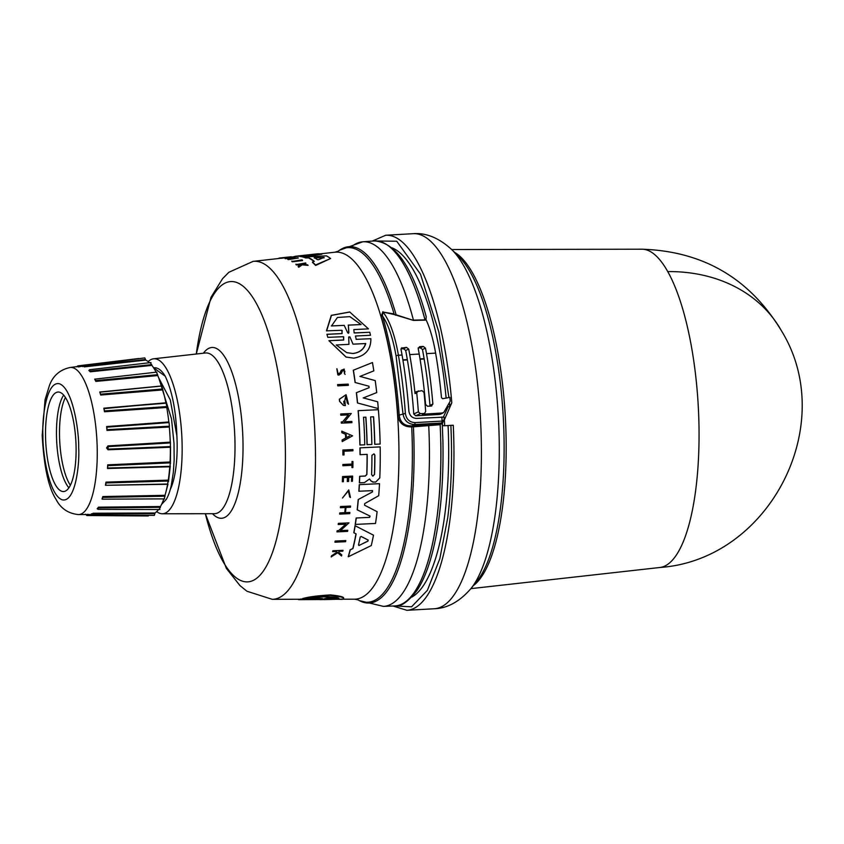 <?xml version="1.0" encoding="UTF-8"?>
<svg xmlns="http://www.w3.org/2000/svg" width="844" height="844" viewBox="0 0 844 844"><rect width="100%" height="100%" fill="white"/><g stroke="black" fill="none" stroke-linecap="round" stroke-linejoin="round"><path stroke-width="1.27" d="M667.752 271.589A159.643 129.417 150.7 0 1 781.417 330.743C839.158 424.321 769.601 559.815 659.945 567.484L659.945 567.484A159.421 48.182 -93.2 0 0 698.959 424.353A159.421 48.182 -93.2 0 0 667.752 271.589A159.421 48.182 -93.2 0 0 641.894 249.202L451.688 249.55M351.452 246.712A182.578 55.187 86.8 0 1 362.741 241.806A182.578 55.187 86.8 0 1 413.433 320.14L425.028 319.876L425.882 319.211L426.083 319.792L425.049 320.15L413.507 320.414L393.62 314.39L382.849 312.027L382.416 315.846C388.282 324.36 392.829 337.748 396.079 356.041L402.989 413.644C404.128 420.586 408.042 424.216 414.71 424.521L441.707 422.992L442.108 421.072L444.049 419.932L442.689 422.76L440.441 423.572L442.689 422.76M413.507 320.414L396.121 314.801L395.667 315.245M425.988 319.559L426.22 316.69C412.811 267.527 395.562 242.27 374.451 240.93A182.789 55.25 86.8 0 1 425.028 319.876L425.049 320.15M448.069 425.545A176.639 53.394 86.8 0 1 448.575 440.568A176.639 53.394 86.8 0 1 411.861 597.056M440.199 424.711L440.368 423.582L440.199 424.711L442.108 423.023M401.871 347.76L401.027 349.522A76.667 23.168 -93.2 0 1 402.06 355.018L398.41 355.229A189.742 57.35 86.8 0 1 405.384 413.412C406.312 419.278 409.562 422.338 415.111 422.601L414.71 424.521L411.946 425.787L428.931 424.258L428.71 425.387A182.578 55.187 86.8 0 1 429.311 442.351A182.578 55.187 86.8 0 1 383.408 606.382L394.792 605.939A182.789 55.25 86.8 0 0 440.747 441.728A182.789 55.25 86.8 0 0 440.146 424.711L411.714 426.948C403.675 426.958 399.054 423.139 397.83 415.501A173.811 52.528 -93.2 0 0 381.161 316.627L382.416 315.846A174.951 52.877 -93.2 0 1 399.201 415.375C400.341 422.485 404.403 425.977 411.408 425.851L412.305 426.885M300.918 598.934L299.768 599.525L302.511 598.934M317.671 599.156L302.563 598.618C308.366 596.908 317.682 595.674 330.5 594.904C341.039 596.012 345.249 597.278 343.107 598.702M272.264 599.335L246.954 591.243L239.981 585.62L226.361 568.371L205.335 513.701A150.401 45.46 86.8 0 0 257.525 577.602A150.401 45.46 86.8 0 0 285.325 446.74A150.401 45.46 86.8 0 0 246.321 289.218A150.401 45.46 86.8 0 0 196.283 354.016L211 297.32L222.584 278.636L228.872 272.274L253.105 261.376A169.275 51.167 86.8 0 1 315.382 447.246A169.275 51.167 86.8 0 1 272.264 599.335L299.82 599.251M335.068 542.207L334.92 542.164A170.762 51.611 -93.2 0 0 335.163 541.046L345.818 540.582A171.712 51.895 -93.2 0 1 345.576 541.7L335.068 542.207A171.142 51.727 -93.2 0 0 335.311 541.099L345.818 540.582M372.563 490.628L358.858 491.229A171.68 51.895 -93.2 0 0 359.259 484.646L379.515 483.675A173.157 52.339 86.8 0 1 378.703 495.713L364.703 503.594L364.545 505.187L377.11 511.686A173.157 52.339 86.8 0 1 375.506 523.459L355.208 524.419A171.68 51.895 -93.2 0 0 356.147 518.005L369.514 517.34L369.988 516.085L357.17 509.808A171.68 51.895 -93.2 0 0 358.204 499.553L372.552 491.852L358.204 499.553M369.503 478.991L364.408 482.62L359.354 482.81A171.68 51.895 -93.2 0 0 359.649 476.28L365.294 475.995L366.76 474.497A172.07 52.011 -93.2 0 0 367.077 454.367M366.76 474.497L366.876 474.539A172.45 52.128 -93.2 0 0 367.193 454.357L360.019 454.673A171.68 51.895 -93.2 0 0 359.945 447.858L380.18 446.887A173.157 52.339 86.8 0 1 379.789 477.926L375.685 482.051L372.373 481.977M373.28 482.135L370.917 480.911L369.704 479.192L371.033 480.943L373.396 482.167M348.382 556.724L348.224 556.671A171.68 51.895 -93.2 0 0 350.102 549.824L352.824 548.494A171.817 51.927 -93.2 0 0 355.989 533.862L353.805 532.743A171.68 51.895 -93.2 0 0 355.018 525.675L373.491 535.18A173.157 52.339 86.8 0 1 371.276 545.562L348.382 556.724A172.07 52.011 -93.2 0 0 350.249 549.866L352.971 548.547A172.197 52.043 -93.2 0 0 356.126 533.904L353.805 532.743M340.269 530.591L347.791 530.264A171.712 51.895 86.8 0 1 347.591 531.393L336.956 531.868A170.762 51.611 -93.2 0 0 337.157 530.739L338.528 530.676L345.787 524.135M338.528 530.676L345.913 524.177L338.18 524.504A170.762 51.611 -93.2 0 0 338.36 523.364L348.983 522.879L340.406 530.633L347.791 530.264M345.301 512.646L349.87 512.466A171.68 51.895 86.8 0 1 349.732 513.627L339.752 514.123A171.142 51.727 -93.2 0 0 339.9 512.962L344.837 512.709A171.406 51.811 -93.2 0 0 345.428 507.487L340.491 507.729A171.142 51.727 -93.2 0 0 340.617 506.558L350.577 506.062A171.68 51.895 -93.2 0 1 350.46 507.233L346.019 507.455A171.438 51.822 86.8 0 1 345.428 512.688L349.87 512.466M339.752 514.123L339.626 514.08A170.762 51.611 -93.2 0 0 339.773 512.92L344.711 512.677A171.026 51.695 -93.2 0 0 345.291 507.487M340.491 507.729L340.364 507.687A170.762 51.611 -93.2 0 0 340.491 506.516L350.577 506.062M347.39 481.523L348.614 481.46A171.48 51.832 -93.2 0 0 348.783 477.356L351.758 477.208A171.638 51.874 86.8 0 1 351.579 481.312L352.423 481.27A171.68 51.895 -93.2 0 0 352.634 476.079L342.558 476.543A170.762 51.611 -93.2 0 1 342.337 481.724L343.339 481.724A171.195 51.737 86.8 0 0 343.519 477.62L347.57 477.419A171.406 51.811 86.8 0 1 347.39 481.523L347.264 481.481A171.026 51.695 -93.2 0 0 347.443 477.43M351.579 481.312L351.463 481.27A171.248 51.758 -93.2 0 0 351.632 477.219M337.632 552.672L341.503 555.985L337.79 552.725L331.186 556.892A170.762 51.611 -93.2 0 0 331.502 555.816L337.072 552.187L336.197 551.427M337.072 552.187L336.355 551.48L332.652 551.607A170.762 51.611 -93.2 0 0 332.874 550.773L343.033 550.33A171.68 51.895 86.8 0 1 342.822 551.164L338.95 551.354A171.469 51.832 86.8 0 1 338.718 552.24L341.799 554.93A171.68 51.895 86.8 0 1 341.503 555.985M350.471 497.496L349.701 496.926L348.34 490.902L342.506 498.013L348.751 489.921L350.471 497.496L349.574 496.884L349.026 491.24M342.506 498.013L348.751 489.921M342.959 465.74L342.843 465.698A170.762 51.611 -93.2 0 0 342.864 464.495L351.98 464.042A171.248 51.758 -93.2 0 0 352.001 461.552L352.961 461.552A171.68 51.895 86.8 0 1 352.876 467.555L352.032 467.597A171.638 51.874 -93.2 0 0 352.075 465.276L342.959 465.74A171.142 51.727 -93.2 0 0 342.981 464.538L351.98 464.042M352.032 467.597L351.916 467.555A171.248 51.758 -93.2 0 0 351.959 465.287M342.907 454.958A170.762 51.611 -93.2 0 0 342.864 450.021L352.929 449.557A171.68 51.895 86.8 0 1 352.95 450.791L343.983 451.245A171.195 51.748 -93.2 0 1 344.004 454.948L342.907 454.958M373.459 416.778A172.482 52.138 -93.2 0 1 374.704 444.26L374.82 444.303A172.872 52.254 -93.2 0 0 373.575 416.767L370.611 416.915A172.714 52.201 86.8 0 1 371.866 444.45L367.013 444.651A172.07 52.011 -93.2 0 0 365.768 417.158M337.853 374.926L336.84 368.775L337.853 374.915L338.929 375.074L341.208 373.512L342.347 371.001L343.983 370.316L344.489 373.259L344.911 371.254M338.613 373.808L340.143 372.911L338.075 373.755L336.967 368.817M370.864 338.697L356.105 339.362L370.864 338.697C371.001 349.574 365.304 356.062 353.794 358.151L345.987 357.033L328.907 340.691L343.666 340.026L343.687 336.851M346.124 357.086L329.054 340.733M298.723 599.282L313.166 599.525M325.383 599.535L319.844 599.63M359.291 545.446L358.489 544.96A172.45 52.128 -93.2 0 0 360.188 537.079L361.211 536.499L368.206 540.076L367.973 541.131L359.143 545.393L367.836 541.078L368.058 540.033L361.148 536.467M373.027 476.121L371.603 474.697A172.703 52.201 -93.2 0 0 371.93 455.37L373.913 453.861L374.884 455.222A172.872 52.254 86.8 0 1 374.557 474.55L372.51 476.048M372.9 476.079L374.441 474.518A172.482 52.138 -93.2 0 0 374.768 455.19L374.493 454.336M365.758 343.54C363.922 349.395 359.639 352.718 352.908 353.52L346.757 352.665L336.218 344.985L348.952 344.363L348.709 336.956L349.901 336.904L353.024 344.162L365.758 343.54M346.652 352.623L352.771 353.478C359.481 352.686 363.764 349.363 365.61 343.497M348.867 332.652L348.414 333.296L347.654 332.715L344.204 325.362L331.492 325.974L337.431 317.481L349.817 316.637L361.105 324.55L348.393 325.162L348.867 332.652L348.266 333.253M322.345 599.314L321.174 599.303L322.429 598.501L310.128 598.459C318.99 596.096 339.636 596.476 338.782 598.565L326.48 598.523L322.345 599.314L326.554 598.101L338.855 598.143M318.547 259.72L317.428 259.667A172.45 52.128 -93.2 0 0 314.211 257.61L324.033 257.409L318.547 259.72M148.185 361.591A77.627 23.463 86.8 0 1 153.545 358.805A77.627 23.463 86.8 0 1 182.104 444.039A77.627 23.463 86.8 0 1 162.333 513.774A77.627 23.463 86.8 0 1 156.689 511.612M165.234 376.224L153.608 367.815L154.441 367.762A68.617 20.741 86.8 0 1 165.234 376.224C172.155 390.951 176.027 410.806 176.871 435.778A61.369 18.547 86.8 0 1 177.124 442.414A61.369 18.547 86.8 0 1 170.224 489.594M176.871 435.778L170.309 399.961L158.767 377.996M158.841 378.196L171.511 418.888L174.012 443.438L174.159 459.885L173.326 472.418L171.364 484.962C170.129 490.807 168.462 495.586 166.363 499.289L161.615 504.322M170.425 463.683L170.551 446.571L108.148 449.145L108.095 446.634L170.435 442.921L170.256 442.161A77.627 23.463 86.8 0 0 169.327 427.011L169.422 426.22L107.061 429.67L106.819 427.18L169.053 422.58L168.821 421.968A77.627 23.463 86.8 0 0 166.753 407.452L166.774 406.576L104.498 410.922L104.065 408.623L165.878 402.799A77.627 23.463 86.8 0 0 162.797 389.907L162.744 389L100.615 394.19L99.782 392.006L161.615 385.951A77.627 23.463 86.8 0 0 157.733 375.559L157.606 374.694L95.678 380.602L94.982 379.125L95.826 381.404L94.686 379.125M168.473 481.692L170.288 466.088M165.656 492.97L167.998 484.139M170.393 442.857L170.066 437.54M92.059 513.88L93.199 513.247L93.03 513.848L154.842 513.648L154.99 512.983A77.627 23.463 86.8 0 0 158.524 509.523M97.208 508.784L98.453 507.181L98.347 507.919L160.392 507.318L160.476 506.516A77.627 23.463 86.8 0 0 163.852 498.878M102.019 499.047L102.82 496.567L102.768 497.39L164.991 496.198L165.002 495.312A77.627 23.463 86.8 0 0 167.587 484.277L168.272 480.13A77.627 23.463 86.8 0 0 169.76 466.774L107.631 468.03L107.821 465.666L170.193 462.86L170.066 461.995A77.627 23.463 86.8 0 0 170.361 447.246L170.435 442.921M167.587 484.277L105.447 485.3L105.975 482.124L106.006 482.979L168.336 481.027M107.494 468.504L107.726 464.844L107.494 468.504L169.76 466.774M108.032 449.789L106.555 447.911L107.948 445.896L108.032 449.789L170.361 447.246M45.544 436.802A49.828 15.065 86.8 0 1 57.993 392.038A49.828 15.065 86.8 0 1 76.076 446.782A49.828 15.065 86.8 0 1 63.627 491.546A49.828 15.065 86.8 0 1 45.544 436.802M63.659 395.14A49.828 15.065 -93.2 0 0 56.495 436.19A49.828 15.065 -93.2 0 0 68.913 487.821M65.41 397.503A49.311 14.907 -93.2 0 0 59.534 436.074A49.311 14.907 -93.2 0 0 70.379 485.279M451.888 249.74A178.844 54.058 86.8 0 1 499.152 437.962A178.844 54.058 86.8 0 1 495.597 511.369A178.844 54.058 86.8 0 1 471.079 588.426L477.124 580.936A171.321 51.779 86.8 0 0 504.016 436.802A171.321 51.779 86.8 0 0 458.735 256.502L451.888 249.74C439.133 237.987 426.199 232.638 413.106 233.693L385.666 235.254A187.832 56.77 86.8 0 1 451.793 402.799L444.387 419.858A187.832 56.77 86.8 0 1 444.693 425.735L453.27 425.249A187.832 56.77 86.8 0 1 453.829 441.581A187.832 56.77 86.8 0 1 450.095 518.68A187.832 56.77 86.8 0 1 406.924 610.307L392.966 606.013M444.693 425.735L442.541 425.64A180.732 54.628 86.8 0 0 442.404 422.886M451.793 402.799L449.673 406.375L448.132 406.829L443.406 416.968M392.07 247.851A176.639 53.394 86.8 0 1 446.128 398.125M446.898 407.019A176.639 53.394 86.8 0 1 447.067 409.14M424.173 359.006L420.069 359.227M407.388 359.934L402.926 360.188M444.208 420.228L444.018 417.115L416.693 418.413C412.252 418.202 409.646 415.786 408.886 411.155A189.742 57.35 86.8 0 0 402.06 355.018M420.017 358.879L424.11 358.647A179.783 54.343 86.8 0 1 429.955 405.394L432.877 404.044L431.2 406.059L427.56 406.259L425.576 404.466A189.742 57.35 -93.2 0 0 419.204 354.047A76.667 23.168 -93.2 0 0 418.181 348.551L419.626 346.641L423.277 346.43L425.471 348.129A76.667 23.168 86.8 0 1 426.494 353.636A189.742 57.35 86.8 0 1 432.877 404.044M402.862 359.85L407.336 359.597A179.783 54.343 -93.2 0 0 405.69 350.46L403.516 348.751L401.016 348.888M426.083 319.792A76.667 23.168 86.8 0 1 435.62 353.119A189.742 57.35 86.8 0 1 441.475 397.651L442.678 398.727L449.884 397.355A189.742 57.35 86.8 0 1 450.221 401.153L443.933 412.199L440.188 414.288L443.121 412.938L422.285 414.246L424.606 413.307L425.661 411.45A195.492 59.091 86.8 0 0 424.015 392.439L422 390.645L416.039 391.785M407.336 359.597A179.783 54.343 86.8 0 1 413.75 413.982L415.712 415.797L439.566 414.446M424.11 358.647A179.783 54.343 -93.2 0 0 422.475 349.511L420.301 347.802L418.16 347.918M431.833 405.901L431.2 406.059M401.385 348.118L406.491 347.38L408.686 349.089A76.667 23.168 86.8 0 1 409.72 354.586A189.742 57.35 86.8 0 1 415.037 393.62L416.725 392.85A195.492 59.091 86.8 0 1 418.371 411.861L413.75 413.982M416.662 391.627L415.037 393.62M405.384 413.412L397.83 415.501M415.712 415.797L420.333 413.676L423.973 413.465L422.285 414.246M424.986 319.876A182.789 55.25 86.8 0 0 374.103 240.951L362.741 241.806L339.51 250.257A178.474 53.942 86.8 0 1 396.121 314.801L393.62 314.39M319.918 253.886L334.899 252.208L338.17 251.185A177.609 53.678 -93.2 0 1 354.163 248.505A177.609 53.678 -93.2 0 1 394.074 313.947L382.849 312.027A76.667 23.168 86.8 0 1 398.41 355.229A1.92 0.644 170.2 0 0 396.079 356.041M420.333 413.676L418.371 411.861M418.35 390.856L416.725 392.85M382.891 311.679L381.161 316.627M367.129 444.693A172.45 52.128 -93.2 0 0 365.885 417.158L363.521 417.274A172.324 52.085 86.8 0 1 364.766 444.809L359.892 445.01A171.68 51.895 -93.2 0 0 358.13 410.669L378.376 409.699A173.157 52.339 86.8 0 1 380.138 444.039L374.82 444.303M337.779 385.845A170.731 51.6 -93.2 0 0 337.611 384.6L348.213 384.115A171.68 51.895 86.8 0 1 348.382 385.36L337.779 385.845M340.016 372.869L341.25 370.273L344.152 369.092L344.489 373.259M345.101 374.419L344.352 373.217M342.284 441.528L342.168 441.486A170.731 51.6 -93.2 0 0 342.115 439.977L345.639 438.036A170.921 51.663 -93.2 0 0 345.491 434.259L341.841 432.666A170.731 51.6 -93.2 0 0 341.767 431.157L352.57 435.842L342.284 441.528A171.11 51.716 -93.2 0 0 342.242 440.019L345.755 438.078A171.311 51.779 -93.2 0 0 345.607 434.301L341.957 432.708A171.11 51.716 -93.2 0 0 341.894 431.189M344.363 421.778L351.853 421.451A171.68 51.895 86.8 0 1 351.927 422.665L341.335 423.15A170.731 51.6 -93.2 0 0 341.261 421.937L342.622 421.863L348.372 414.837M342.622 421.863L348.498 414.868L340.786 415.216A170.731 51.6 -93.2 0 0 340.691 413.971L351.283 413.486L344.489 421.821L351.853 421.451M343.74 401.259L343.867 401.301A171.343 51.79 -93.2 0 1 344.109 403.822L343.983 403.78A170.952 51.674 -93.2 0 0 343.74 401.259L344.911 401.248A171.395 51.8 86.8 0 1 345.333 405.626L343.339 405.342L339.562 401.322A170.731 51.6 -93.2 0 0 339.351 399.212L346.061 394.697L348.53 404.244L347.274 402.926L346.557 396.796M348.53 404.244L347.274 402.926M368.955 386.214L355.092 382.501A171.68 51.895 -93.2 0 0 353.288 370.242L372.457 362.54A173.157 52.339 86.8 0 1 373.818 370.864L360.029 376.413L375.232 380.602A173.157 52.339 86.8 0 1 376.719 392.576L363.31 397.925L377.679 401.786A173.157 52.339 86.8 0 1 378.281 408.559L357.561 402.989A172.07 52.011 -93.2 0 0 356.474 392.66L369.102 387.702L356.474 392.66M359.903 376.371L375.232 380.602M363.194 397.893L377.679 401.786M357.561 402.989L357.445 402.957A171.68 51.895 -93.2 0 0 356.358 392.618M326.913 334.287L327.82 337.347L326.913 334.287L341.968 333.559L342.189 330.5M327.071 334.34L342.126 333.602L341.809 330.278L326.459 330.848L331.281 315.35L349.701 311.974L368.469 328.875L353.836 329.582L354.142 332.916L369.756 332.262L370.495 335.268L355.451 336.007L356.252 339.404M354.702 332.99L369.756 332.262M328.907 340.691L343.519 339.974M301.192 264.71L296.36 264.942A170.762 51.611 -93.2 0 0 296.001 264.615L305.581 262.959A171.68 51.895 86.8 0 1 305.95 263.286L302.215 263.75A171.469 51.832 86.8 0 1 302.606 264.098L307.627 264.868A171.68 51.895 86.8 0 1 308.102 265.354L302.015 264.383L298.649 266.799A171.142 51.727 -93.2 0 0 298.164 266.293L301.108 264.256L299.789 264.52M305.95 263.286L302.3 264.204M308.102 265.354L302.099 264.847L298.744 267.274A170.762 51.611 -93.2 0 0 298.248 266.767L298.164 266.293M284.766 257.441L285.346 257.378A171.438 51.822 86.8 0 1 286.612 257.283L290.927 256.798A171.68 51.895 86.8 0 1 291.338 256.787L281.717 258.264A170.762 51.611 -93.2 0 0 281.316 258.275L286.042 257.346A171.406 51.811 -93.2 0 0 284.766 257.441A171.406 51.811 -93.2 0 0 284.238 257.504L279.448 258.042A171.142 51.727 -93.2 0 0 279.047 258.106L279.121 258.454M291.053 258.074L285.472 258.718A170.762 51.611 -93.2 0 0 285.05 258.623L295.157 257.061L290.758 258.675L297.921 257.842A171.712 51.895 86.8 0 1 298.354 258.011L288.173 259.203A171.142 51.727 -93.2 0 0 287.741 259.034L292.773 257.473L285.399 258.317A171.142 51.727 -93.2 0 0 284.977 258.222M295.157 257.061L292.224 258.507M298.354 258.011L288.247 259.614A170.762 51.611 -93.2 0 0 287.815 259.435L287.741 259.034M313.979 261.461A171.817 51.927 -93.2 0 0 308.377 257.895L305.56 257.947A171.68 51.895 -93.2 0 0 302.859 256.987L326.364 255.859A173.157 52.339 86.8 0 1 330.605 258.517L315.54 264.984A172.07 52.011 -93.2 0 0 312.48 262.062L314.295 261.334A172.197 52.043 -93.2 0 0 308.292 257.473L305.56 257.947M330.605 258.517L315.635 265.47A171.68 51.895 -93.2 0 0 312.565 262.516L312.48 262.062M300 256.143L297.183 256.439A171.68 51.895 -93.2 0 0 296.729 256.481L291.391 257.082M297.183 256.439L297.109 256.059A172.07 52.011 -93.2 0 0 296.708 256.101L317.671 253.801A173.157 52.339 86.8 0 1 321.891 254.223L306.288 256.418M302.827 256.819L302.395 256.871A171.68 51.895 -93.2 0 0 300.063 256.47L312.839 254.529L297.109 256.059M302.521 260.574L292.351 261.798A170.762 51.611 -93.2 0 0 291.887 261.503L301.983 259.857A171.712 51.895 -93.2 0 1 302.447 260.142L302.521 260.574M337.611 384.6L348.213 384.115M337.906 385.887A171.11 51.716 -93.2 0 0 337.737 384.632M342.864 450.021L352.929 449.557M343.023 454.99A171.142 51.727 -93.2 0 0 342.981 450.063M352.001 461.552L352.961 461.552M352.096 464.084A171.638 51.874 -93.2 0 0 352.127 461.594M331.502 555.816L337.22 552.24M331.344 556.945A171.142 51.727 -93.2 0 0 331.66 555.869M332.874 550.773L343.033 550.33M332.81 551.649A171.142 51.727 -93.2 0 0 333.032 550.816M340.143 372.911L341.387 370.316L344.278 369.134M342.558 476.543L352.634 476.079M342.464 481.766A171.142 51.727 -93.2 0 0 342.675 476.575M341.261 421.937L342.738 421.905M341.451 423.192A171.11 51.716 -93.2 0 0 341.377 421.968M340.691 413.971L351.283 413.486M340.913 415.248A171.11 51.716 -93.2 0 0 340.818 414.014M337.157 530.739L338.666 530.718M337.094 531.91A171.142 51.727 -93.2 0 0 337.294 530.781M338.36 523.364L348.983 522.879M338.317 524.546A171.142 51.727 -93.2 0 0 338.486 523.407M339.351 399.212L339.467 399.254A171.11 51.716 86.8 0 1 339.689 401.364L339.562 401.322M343.466 405.373L339.689 401.364M343.867 401.301L344.911 401.248M344.109 403.822L345.681 396.342L347.39 402.957M339.467 399.254L346.061 394.697M353.942 532.796A172.07 52.011 -93.2 0 0 355.155 525.717M358.13 410.669L378.376 409.699M360.019 445.052A172.07 52.011 -93.2 0 0 358.246 410.712M359.481 482.852A172.07 52.011 -93.2 0 0 359.766 476.322L359.649 476.28M359.945 447.858L380.18 446.887M360.135 454.716A172.07 52.011 -93.2 0 0 360.072 447.9M366.876 474.539L365.294 475.995M359.766 476.322L365.41 476.037M353.288 370.242L372.457 362.54M355.218 382.543A172.07 52.011 -93.2 0 0 353.414 370.284M368.912 386.204L369.102 387.702M357.17 509.808L357.297 509.85A172.07 52.011 -93.2 0 0 358.32 499.595M369.988 516.085L357.297 509.85M370.126 516.127L369.514 517.34M356.147 518.005L369.651 517.383M355.345 524.462A172.07 52.011 -93.2 0 0 356.273 518.047M359.259 484.646L379.515 483.675M358.974 491.271A172.07 52.011 -93.2 0 0 359.386 484.688M372.331 490.607L372.552 491.852M343.666 340.026L343.413 336.693L327.82 337.347M326.607 330.901L331.46 315.403L349.88 312.027M315.371 599.567L299.768 599.525M314.358 599.525L313.145 599.63M342.274 599.103L324.349 599.599M327.683 599.124L342.231 599.367M302.49 599.029C308.292 597.352 317.608 596.138 330.426 595.379C340.965 596.476 345.164 597.71 343.044 599.103L326.639 599.282M316.669 599.061L315.487 599.05M300.854 599.335L315.434 599.346M296.36 264.942L296.276 264.478A171.142 51.727 -93.2 0 0 295.917 264.161M299.704 264.056L296.276 264.478M285.884 257.325L289.144 256.998M291.338 256.787L281.643 257.884M305.475 257.536A172.07 52.011 -93.2 0 0 302.785 256.587M293.691 256.829L293.68 256.745A172.07 52.011 -93.2 0 1 296.708 256.101M302.395 256.871L302.321 256.47A172.07 52.011 -93.2 0 0 299.989 256.08M321.891 254.223L302.321 256.47M292.351 261.798L292.267 261.366A171.142 51.727 -93.2 0 0 291.813 261.07M302.447 260.142L292.267 261.366M349.511 435.989L346.346 437.741A171.343 51.79 -93.2 0 0 346.23 434.565L346.114 434.533M358.985 545.53L358.489 544.96M348.709 336.956L349.901 336.904L353.024 344.162M348.414 333.296L347.654 332.715M298.692 599.673L320.825 599.535M314.211 257.61L314.97 257.81L314.284 258.032M346.23 437.709L349.384 435.958M331.333 325.921L344.204 325.362M348.393 325.162L348.709 332.599M348.234 325.109L361.105 324.55M360.947 324.497L349.954 316.679M312.681 598.048L322.429 598.501M324.117 257.831L314.97 257.81M70.105 367.499A73.66 22.261 86.8 0 1 97.208 448.386A73.66 22.261 86.8 0 1 78.439 514.566C68.132 513.542 60.62 508.394 55.915 499.131C48.498 487.737 43.93 466.51 42.2 435.451L45.048 399.813L49.479 385.349C53.109 375.633 59.987 369.683 70.105 367.499L144.809 357.898L145.484 359.491L83.102 366.475M149.493 362.72A77.627 23.463 86.8 0 0 145.706 360.114L145.484 359.491M150.992 362.551L89.527 369.735L89.137 370.453M150.612 363.321L151.72 364.629L90.034 371.086L89.274 370.199L90.234 371.803L88.852 370.442M156.129 372.204A77.627 23.463 86.8 0 0 151.899 365.399L151.72 364.629M156.594 372.542L157.606 374.694M162.744 389L161.615 385.951M162.069 385.993L100.13 392.165M166.774 406.576L166.215 403.189L103.833 408.19L165.878 402.799M169.053 422.58L169.422 426.22M170.193 462.86L170.034 466.321L107.673 468.03M105.447 485.3L167.829 484.023M164.991 496.198L164.242 498.53M160.392 507.318L159.453 508.837M97.704 508.953L98.347 507.919L97.988 509.354L159.906 509.523M154.842 513.648L154.357 515.357L92.661 514.935L91.975 514.249M148.66 515.315L148.249 515.969M107.009 430.429L106.618 426.568L107.009 430.429L169.327 427.011M166.753 407.452L104.508 411.756L103.833 408.19M162.797 389.907L100.689 395.034L99.782 392.006M78.45 366.94L82.817 366.043M83.134 366.475L82.417 366.591L83.028 366.085M100.689 395.034L100.025 392.228M104.508 411.756L103.97 408.633M105.658 485.026L106.006 482.979L105.764 485.078M102.261 498.994L102.768 497.39L102.261 498.994M97.545 508.732L97.988 509.354M92.291 514.249L93.03 513.848L92.291 514.249M87.396 514.344L92.175 514.766M86.404 514.524L87.175 514.766L86.404 514.524M138.711 358.521L77.743 365.895L76.941 366.866M156.91 372.12L94.982 379.125M413.106 233.693A187.832 56.77 86.8 0 1 481.27 440.03A187.832 56.77 86.8 0 1 477.535 517.129A187.832 56.77 86.8 0 1 434.365 608.746L406.924 610.307M450.865 425.323C452.384 458.44 451.34 489.267 447.721 517.815L439.829 558.696L427.391 590.315L411.577 606.804L394.57 605.95M413.064 425.661L413.412 426.758A178.474 53.942 86.8 0 1 413.971 442.741A178.474 53.942 86.8 0 1 359.365 600.611L383.408 606.382M78.682 447.637C79.758 464.833 75.243 503.298 62.023 499.764C48.783 494.658 42.569 452.679 42.938 435.958C41.862 418.761 46.388 380.285 59.597 383.82C72.848 388.936 79.051 430.915 78.682 447.637M440.79 441.728A182.789 55.25 86.8 0 1 395.15 605.929A182.789 55.25 86.8 0 1 394.971 605.939M454.41 252.229A170.203 51.442 86.8 0 1 506.062 436.548A170.203 51.442 86.8 0 1 473.305 585.662M415.111 422.601L442.108 421.072A189.742 57.35 86.8 0 0 441.866 416.989M334.899 252.208A173.79 52.528 86.8 0 1 341.989 252.978A173.79 52.528 86.8 0 1 398.843 443.047A173.79 52.528 86.8 0 1 354.575 599.187L357.93 599.841A177.609 53.678 -93.2 0 0 361.559 601.413A177.609 53.678 -93.2 0 0 412.262 442.741A177.609 53.678 -93.2 0 0 411.714 426.948L411.408 425.851M203.404 353.214A85.518 25.848 86.8 0 1 242.977 441.517A85.518 25.848 86.8 0 1 212.509 513.69M153.545 358.805L205.345 353.003A80.486 24.328 86.8 0 1 234.959 441.38A80.486 24.328 86.8 0 1 214.45 513.69L162.333 513.774M93.199 513.247L154.99 512.983M98.453 507.181L160.476 506.516M102.82 496.567L165.002 495.312M105.975 482.124L168.272 480.13M107.726 464.844L170.066 461.995M444.081 418.118L444.767 417.917M373.871 240.973L396.733 241.236L420.47 274.11L438.901 332.188L448.913 397.556M449.367 402.672L449.673 406.375M435.62 353.119L426.494 353.636M419.204 354.047L409.72 354.586M406.491 347.38L403.516 348.751M405.69 350.46L408.686 349.089M422.475 349.511L425.471 348.129M440.368 423.582L428.931 424.258M420.301 347.802L423.277 346.43M107.948 445.896L170.256 442.161M106.618 426.568L168.821 421.968M157.733 375.559L95.826 381.404M151.899 365.399L90.234 371.803M145.706 360.114L84.305 366.866M442.193 421.989L442.921 441.359C443.606 476.944 441.275 508.774 435.926 536.837C431.432 560.026 425.228 577.75 417.326 590.009C408.296 601.677 400.9 606.984 395.15 605.929L394.792 605.939M659.945 567.484L470.91 588.637M357.93 599.841L359.365 600.611M342.253 599.208L354.575 599.187M78.439 514.566L91.954 514.545M781.417 330.743C749.62 278.362 703.115 251.174 641.894 249.202M471.079 588.426C459.737 601.54 447.499 608.313 434.365 608.746M385.666 235.254L372.278 241.089M338.17 251.185L339.51 250.257M253.105 261.376L281.305 258.211M92.091 513.869L91.405 513.827L91.806 514.249M85.55 514.196L86.826 515.526L148.259 515.969M164.601 498.878L102.462 499.173"/></g></svg>
